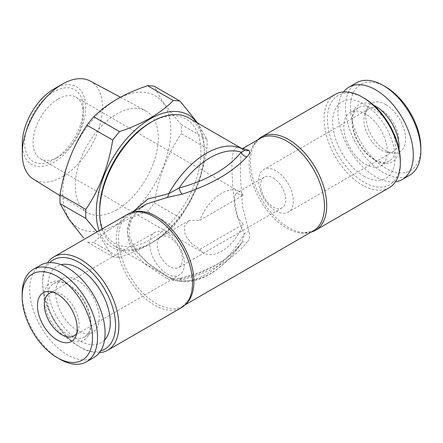 <?xml version="1.0" encoding="UTF-8"?>
<svg xmlns="http://www.w3.org/2000/svg" width="443" height="443" viewBox="0 0 443 443"><rect width="100%" height="100%" fill="white"/><g stroke="black" fill="none" stroke-linecap="round" stroke-linejoin="round"><path stroke-width="0.33" stroke-dasharray="2.21 1.66" d="M275.945 210.94A24.581 14.193 -120 0 0 288.232 212.158A24.581 14.193 -120 0 0 292.003 192.461A24.581 14.193 -120 0 0 275.945 170.804A24.581 14.193 -120 0 0 263.657 169.586A24.581 14.193 -120 0 0 259.886 189.283A24.581 14.193 -120 0 0 275.945 210.94M273.165 177.97A17.77 10.261 60 0 1 284.771 193.624A17.77 10.261 60 0 1 282.047 207.867A17.77 10.261 60 0 1 273.165 206.986A17.77 10.261 60 0 1 261.558 191.326A17.77 10.261 60 0 1 264.277 177.089A17.77 10.261 60 0 1 273.165 177.97M243.262 195.236L236.119 193.347L234.192 197.883L234.569 206.992L237.354 217.103L243.262 224.247L199.738 249.376L191.636 243.5L185.268 235.477L184.177 226.777L189.111 220.487L199.738 220.359L243.262 195.236A35.534 20.516 120 0 0 239.27 191.531A35.534 20.516 120 0 0 221.5 193.286A35.534 20.516 120 0 0 199.738 220.359M169.835 237.625A17.77 10.261 -120 0 0 160.953 236.745A17.77 10.261 -120 0 0 158.229 250.982A17.77 10.261 -120 0 0 169.835 266.642A17.77 10.261 -120 0 0 178.723 267.522A17.77 10.261 -120 0 0 181.442 253.28A17.77 10.261 -120 0 0 169.835 237.625M53.022 292.175A24.581 14.193 60 0 1 55.48 292.247A24.581 14.193 60 0 1 61.682 294.506A24.581 14.193 60 0 1 77.918 331.109A24.581 14.193 60 0 1 76.75 333.274M59.844 359.162A53.304 30.777 60 0 1 22.15 293.875M94.032 357.446A53.304 30.777 60 0 1 67.38 354.81A53.304 30.777 60 0 1 32.555 307.835A53.304 30.777 60 0 1 40.728 265.119M69.058 335.462A30.8 17.781 60 0 1 48.935 308.322A30.8 17.781 60 0 1 53.658 283.647A30.8 17.781 60 0 1 69.058 285.17L67.38 284.201A33.17 19.149 60 0 1 90.832 324.824A33.17 19.149 60 0 1 67.38 338.363A33.17 19.149 60 0 1 43.929 297.746A33.17 19.149 60 0 1 67.38 284.201L69.058 285.17A30.8 17.781 60 0 1 90.832 322.892A30.8 17.781 60 0 1 84.452 336.99A30.8 17.781 60 0 1 69.058 335.462M77.447 330.622A30.8 17.781 60 0 1 57.324 303.483A30.8 17.781 60 0 1 62.048 278.802A30.8 17.781 60 0 1 77.447 280.325A30.8 17.781 60 0 1 97.565 307.464A30.8 17.781 60 0 1 92.847 332.145A30.8 17.781 60 0 1 77.447 330.622M104.531 340.074A44.123 25.478 60 0 1 79.109 340.54A44.123 25.478 60 0 1 49.383 298.316A44.123 25.478 60 0 1 61.023 264.715M167.055 273.807A24.581 14.193 -120 0 0 179.343 275.025A24.581 14.193 -120 0 0 183.114 255.329A24.581 14.193 -120 0 0 167.055 233.671A24.581 14.193 -120 0 0 154.768 232.453A24.581 14.193 -120 0 0 150.997 252.15A24.581 14.193 -120 0 0 167.055 273.807M199.738 249.376A35.534 20.516 120 0 0 203.73 253.08A35.534 20.516 120 0 0 221.5 251.319A35.534 20.516 120 0 0 243.262 224.247M58.166 98.988A35.534 20.516 -60 0 1 75.936 97.227A35.534 20.516 -60 0 1 83.295 113.497A35.534 20.516 -60 0 1 58.166 157.021L53.98 159.441A41.459 23.939 -60 0 1 24.664 142.513A41.459 23.939 -60 0 1 53.98 91.734A41.459 23.939 -60 0 1 83.295 108.662A41.459 23.939 -60 0 1 53.98 159.441L58.166 157.021A35.534 20.516 -60 0 1 40.402 158.782A35.534 20.516 -60 0 1 34.953 130.303A35.534 20.516 -60 0 1 58.166 98.988M90.189 81.025A56.704 32.738 -60 0 1 99.537 126.288A56.704 32.738 -60 0 1 62.358 176.724A56.704 32.738 -60 0 1 33.491 179.227M116.797 209.772A58.681 33.878 -60 0 1 86.933 212.358A58.681 33.878 -60 0 1 78.61 165.167A58.681 33.878 -60 0 1 116.797 113.945A58.681 33.878 -60 0 1 145.603 110.739A58.681 33.878 -60 0 1 155.277 157.575A58.681 33.878 -60 0 1 116.797 209.772M53.98 88.96A44.859 25.899 -60 0 1 85.698 107.272A44.859 25.899 -60 0 1 53.98 162.216A44.859 25.899 -60 0 1 22.261 143.903M116.797 224.241A76.401 44.112 -60 0 1 62.773 193.048A76.401 44.112 -60 0 1 116.797 99.47A76.401 44.112 -60 0 1 170.826 130.663A76.401 44.112 -60 0 1 116.797 224.241M119.538 257.361L93.772 242.487C100.196 236.08 107.954 230.205 117.041 224.861C126.172 219.667 136.35 215.187 147.569 211.427L173.335 226.307C166.817 232.78 159.059 238.655 150.061 243.927C140.808 249.176 130.63 253.656 119.538 257.361A85.881 49.583 -60 0 1 112.732 256.757L97.078 231.905M93.772 242.487A85.881 49.583 -60 0 1 86.966 241.878L112.732 256.757M196.758 122.534A76.401 44.112 -60 0 1 197.251 184.958A76.401 44.112 -60 0 1 150.304 243.584A76.401 44.112 -60 0 1 99.121 230.725M400.328 161.13A51.526 29.747 60 0 1 363.891 182.167A51.526 29.747 60 0 1 327.455 119.062A51.526 29.747 60 0 1 363.891 98.025M389.164 187.738A53.896 31.115 60 0 1 362.219 185.069A53.896 31.115 60 0 1 327.006 137.574A53.896 31.115 60 0 1 335.268 94.387M311.268 232.027A53.896 31.115 60 0 1 304.69 232.747A53.896 31.115 60 0 1 288.598 227.575A53.896 31.115 60 0 1 254.049 145.038A53.896 31.115 60 0 1 257.964 139.7M150.304 122.683A71.666 41.376 -60 0 1 200.978 151.943A71.666 41.376 -60 0 1 150.304 239.713A71.666 41.376 -60 0 1 99.631 210.458M102.012 229.053A74.036 42.744 120 0 0 114.964 246.28A74.036 42.744 120 0 0 151.977 242.614A74.036 42.744 120 0 0 204.328 151.943A74.036 42.744 120 0 0 188.995 118.048M100.699 350.867A51.526 29.747 60 0 1 79.109 346.587L80.781 347.556A53.896 31.115 60 0 1 42.672 281.543A53.896 31.115 60 0 1 47.545 262.821M99.431 352.694A53.896 31.115 60 0 1 80.781 347.556L79.109 346.587A51.526 29.747 60 0 1 42.672 283.481A51.526 29.747 60 0 1 49.76 262.638M127.451 214.368A53.896 31.115 -120 0 0 119.189 257.555A53.896 31.115 -120 0 0 154.402 305.05A53.896 31.115 -120 0 0 181.348 307.719M244.381 150.05A5.925 5.288 -61.3 0 1 244.326 150.016C235.604 143.034 231.49 148.998 231.971 167.903C232.293 188.031 234.796 216.151 244.326 233.644A74.036 42.744 -60 0 1 169.503 277.772A74.036 42.744 -60 0 1 168.711 277.296A5.925 0.753 120.6 0 0 168.7 277.29C148.643 265.889 127.235 248.684 127.268 228.35L132.158 212.468M381.318 109.964A24.581 14.193 -120 0 0 369.03 108.745A24.581 14.193 -120 0 0 365.082 113.502A24.581 14.193 -120 0 0 381.318 150.105A24.581 14.193 -120 0 0 387.52 152.364A24.581 14.193 -120 0 0 393.605 151.323A24.581 14.193 -120 0 0 397.377 131.626A24.581 14.193 -120 0 0 381.318 109.964M365.553 164.281A30.8 17.781 -120 0 0 380.952 165.809A30.8 17.781 -120 0 0 385.676 141.129A30.8 17.781 -120 0 0 365.553 113.989A30.8 17.781 -120 0 0 350.153 112.461A30.8 17.781 -120 0 0 345.435 137.142A30.8 17.781 -120 0 0 365.553 164.281M363.891 176.12A44.123 25.478 -120 0 0 395.095 158.107A44.123 25.478 -120 0 0 363.891 104.066A44.123 25.478 -120 0 0 332.693 122.08A44.123 25.478 -120 0 0 363.891 176.12M373.676 105.212A33.17 19.149 -120 0 0 352.168 119.782A33.17 19.149 -120 0 0 375.62 160.405L373.942 159.441A30.8 17.781 -120 0 0 389.342 160.964A30.8 17.781 -120 0 0 394.065 136.283A30.8 17.781 -120 0 0 373.942 109.144A30.8 17.781 -120 0 0 358.548 107.621A30.8 17.781 -120 0 0 352.168 121.72A30.8 17.781 -120 0 0 373.942 159.441L375.62 160.405A33.17 19.149 -120 0 0 398.993 149.064M356.504 82.808A53.304 30.777 -120 0 0 348.336 125.524A53.304 30.777 -120 0 0 383.156 172.499A53.304 30.777 -120 0 0 409.808 175.135M343.569 91.917A53.304 30.777 -120 0 0 342.694 135.497A53.304 30.777 -120 0 0 375.62 176.846A53.304 30.777 -120 0 0 395.455 181.785M385.67 86.9A49.749 28.723 -120 0 0 350.491 107.212A49.749 28.723 -120 0 0 385.67 168.146A49.749 28.723 -120 0 0 420.85 147.835M385.67 104.554A28.13 16.241 -120 0 0 367.086 108.596A28.13 16.241 -120 0 0 385.67 150.493A28.13 16.241 -120 0 0 392.769 153.079A28.13 16.241 -120 0 0 405.234 134.65A28.13 16.241 -120 0 0 385.67 104.554M146.683 203.946L137.064 211.267L130.225 220.703L127.307 231.728L129.057 243.168L135.037 253.905L144.113 263.375L167.188 278.736C172.288 280.962 177.289 281.294 182.2 279.738C210.896 272.379 232.459 259.93 246.889 242.387A5.925 4.109 -141.3 0 0 241.496 242.997L241.496 242.997A5.925 4.109 -141.3 0 0 241.197 243.451C228.389 260.384 207.689 272.334 179.094 279.306A5.925 2.376 76.6 0 1 180.052 278.287L180.052 278.287A5.925 2.376 76.6 0 1 182.2 279.738M243.008 148.333L240.643 156.977L240.527 178.806L242.548 206.538L248.844 231.589C250.411 235.859 249.763 239.458 246.889 242.387M146.616 203.99L139.877 208.797L135.215 213.687L131.87 218.908L129.101 228.51L129.871 237.586L136.156 250.577L147.386 262.549L168.7 277.29C172.349 279.046 175.81 279.716 179.094 279.306A71.074 41.033 120 0 0 241.197 243.451L241.917 242.421L244.326 233.644A5.925 2.974 152.8 0 1 248.844 231.589M114.964 246.28L169.503 277.772C190.994 290.176 222.347 272.489 241.911 242.426L241.496 242.997C236.756 249.088 231.113 254.592 224.573 259.52L216.361 264.831L199.859 272.379L180.052 278.287L174.044 278.819C173.108 278.946 171.325 278.437 168.7 277.29A5.925 0.753 120.6 0 0 167.188 278.736M197.667 123.06L207.036 139.445L181.27 124.566A85.881 49.583 -60 0 1 181.27 133.636L207.036 148.516C202.894 174.265 193.929 197.373 180.135 217.84L154.369 202.966A85.881 49.583 -60 0 1 147.569 211.427M180.135 217.84A85.881 49.583 -60 0 1 173.335 226.307M207.036 139.445A85.881 49.583 -60 0 1 207.036 148.516M181.27 124.566C167.565 109.116 158.6 96.364 154.369 86.302M154.369 202.966C158.511 177.217 167.476 154.103 181.27 133.636M186.093 303.787A53.304 30.777 60 0 1 182.876 306.152A53.304 30.777 60 0 1 156.224 303.516A53.304 30.777 60 0 1 121.404 256.541A53.304 30.777 60 0 1 129.572 213.825A53.304 30.777 60 0 1 133.232 212.23M304.69 232.747L313.428 230.781A53.304 30.777 60 0 1 286.776 228.145A53.304 30.777 60 0 1 251.951 181.17A53.304 30.777 60 0 1 260.124 138.454L254.049 145.038M264.277 177.089L236.119 193.347M189.111 220.487L160.953 236.745M77.918 331.109L75.914 336.015M53.658 283.647L62.048 278.802M73.97 335.86L179.343 275.025M75.936 97.227L239.27 191.531M83.295 113.497L83.295 108.662M60.015 195.668L86.933 212.358M188.951 299.568L182.876 306.152L185.036 304.906M138.31 211.859L129.572 213.825L131.732 212.579M369.03 108.745L263.657 169.586M389.342 160.964L380.952 165.809M365.082 113.502L367.086 108.596M387.52 152.364L392.769 153.079M352.168 121.72L352.168 119.782M358.548 107.621L350.153 112.461M393.605 151.323L288.232 212.158M242.061 148.687L241.435 148.715L244.503 150.116M42.672 283.481L42.672 281.543M120.43 97.238L145.603 110.739M40.402 158.782L203.73 253.08M49.395 293.288L154.768 232.453M84.452 336.99L92.847 332.145M90.832 322.892L90.832 324.824M55.48 292.247L50.231 291.533M282.047 207.867L178.723 267.522"/><path stroke-width="0.66" d="M57.33 294.119A28.13 16.241 60 0 1 75.914 336.015A28.13 16.241 60 0 1 57.33 340.058A28.13 16.241 60 0 1 37.766 309.962A28.13 16.241 60 0 1 50.231 291.533A28.13 16.241 60 0 1 57.33 294.119M76.75 333.274A24.581 14.193 60 0 1 73.97 335.86A24.581 14.193 60 0 1 61.682 334.642A24.581 14.193 60 0 1 45.623 312.985A24.581 14.193 60 0 1 49.395 293.288A24.581 14.193 60 0 1 53.022 292.175M59.844 359.162L57.33 357.711A49.749 28.723 60 0 1 22.15 296.777A49.749 28.723 60 0 1 57.33 276.465A49.749 28.723 60 0 1 92.509 337.4A49.749 28.723 60 0 1 57.33 357.711L59.844 359.162A53.304 30.777 60 0 0 86.496 361.798L94.032 357.446A53.304 30.777 60 0 0 102.206 314.735A53.304 30.777 60 0 0 67.38 267.76A53.304 30.777 60 0 0 40.728 265.119L33.192 269.471A53.304 30.777 60 0 1 59.844 272.113A53.304 30.777 60 0 1 94.664 319.087A53.304 30.777 60 0 1 86.496 361.798M22.15 296.777L22.15 293.875A53.304 30.777 60 0 1 33.192 269.471M61.023 264.715A44.123 25.478 60 0 1 79.109 268.486A44.123 25.478 60 0 1 106.835 304.003A44.123 25.478 60 0 1 104.531 340.074M60.015 195.668L33.491 179.227A56.704 32.738 -60 0 1 22.261 153.571A56.704 32.738 -60 0 1 62.352 84.126A56.704 32.738 -60 0 1 62.358 84.126A56.704 32.738 -60 0 1 90.189 81.025L120.43 97.238M22.261 153.571L22.261 143.903A44.859 25.899 -60 0 1 53.98 88.96L62.358 84.126L53.98 88.96M97.078 231.905L85.837 218.488L60.071 203.614L68.709 218.942L83.594 237.996M60.071 203.614A85.881 49.583 -60 0 1 60.071 194.543L85.837 209.417C99.537 189.189 108.502 166.075 112.732 140.093A85.881 49.583 -60 0 1 119.538 131.626C130.63 127.922 140.808 123.442 150.061 118.192C159.059 112.921 166.817 107.045 173.335 100.572A85.881 49.583 -60 0 1 180.135 101.176L197.667 123.06M112.732 140.093L86.966 125.214C73.267 145.448 64.301 168.556 60.071 194.543M86.966 125.214A85.881 49.583 -60 0 1 93.772 116.753L119.538 131.626M173.335 100.572L147.569 85.693C136.35 89.453 126.172 93.933 117.041 99.127C107.954 104.47 100.196 110.346 93.772 116.753M99.121 230.725A76.401 44.112 -60 0 1 150.304 118.818A76.401 44.112 -60 0 1 196.758 122.534M85.837 218.488A85.881 49.583 -60 0 1 85.837 209.417M257.964 139.7A53.896 31.115 60 0 1 261.652 136.887L335.268 94.387A53.896 31.115 60 0 1 362.219 97.056L362.219 97.056A53.896 31.115 60 0 1 400.328 163.063A53.896 31.115 60 0 1 389.164 187.738L315.549 230.244A53.896 31.115 60 0 1 311.268 232.027M363.891 98.025L362.219 97.056L363.891 98.025A51.526 29.747 60 0 1 400.328 161.13L400.328 163.063M261.652 136.887A53.896 31.115 60 0 1 288.598 139.556A53.896 31.115 60 0 1 323.811 187.051A53.896 31.115 60 0 1 315.549 230.244M99.631 212.391L99.631 210.458A71.666 41.376 -60 0 1 150.304 122.683L151.977 121.72A74.036 42.744 120 0 0 99.631 212.391A74.036 42.744 120 0 0 102.012 229.053M49.76 262.638A51.526 29.747 60 0 1 79.109 262.444A51.526 29.747 60 0 1 113.724 311.379A51.526 29.747 60 0 1 100.699 350.867M47.545 262.821A53.896 31.115 60 0 1 53.836 256.874A53.896 31.115 60 0 1 80.781 259.543A53.896 31.115 60 0 1 115.994 307.038A53.896 31.115 60 0 1 107.732 350.225A53.896 31.115 60 0 1 99.431 352.694M107.732 350.225L181.348 307.719A53.896 31.115 -120 0 0 188.951 299.568A53.896 31.115 -120 0 0 154.402 217.037A53.896 31.115 -120 0 0 138.31 211.859A53.896 31.115 -120 0 0 127.451 214.368L53.836 256.874M132.158 212.468L147.907 198.973L168.711 193.669A74.036 42.744 -60 0 1 243.534 149.54L188.995 118.048A74.036 42.744 120 0 0 151.977 121.72L150.304 122.683M398.993 149.064A33.17 19.149 -120 0 0 375.62 106.242A33.17 19.149 -120 0 0 373.676 105.212M395.455 181.785A53.304 30.777 -120 0 0 402.272 179.487L409.808 175.135A53.304 30.777 -120 0 0 420.85 150.736A53.304 30.777 -120 0 0 383.156 85.449L383.156 85.449A53.304 30.777 -120 0 0 356.504 82.808L348.968 87.16A53.304 30.777 -120 0 0 343.569 91.917M402.272 179.487A53.304 30.777 -120 0 0 410.445 136.776A53.304 30.777 -120 0 0 375.62 89.802A53.304 30.777 -120 0 0 348.968 87.16M420.85 150.736L420.85 147.835A49.749 28.723 -120 0 0 385.67 86.9L383.156 85.449L385.67 86.9M182.2 194.189A5.925 1.977 -109.1 0 1 179.094 188.048C207.629 180.157 228.328 168.202 241.197 152.193A71.074 41.033 120 0 0 179.094 188.048L168.711 193.669A5.925 3.068 -93.2 0 1 167.188 197.451L182.2 194.189C210.84 184.82 232.403 172.366 246.889 156.839C249.763 154.109 250.411 151.932 248.844 150.304A5.925 5.288 -61.3 0 1 244.503 150.116L244.503 150.116A5.925 5.288 -61.3 0 1 244.381 150.05L243.534 149.54A74.036 42.744 -60 0 1 244.326 150.016L244.503 150.116M167.188 197.451L146.616 203.99M185.036 304.906L313.428 230.781A53.304 30.777 60 0 0 321.596 188.07A53.304 30.777 60 0 0 286.776 141.095A53.304 30.777 60 0 0 260.124 138.454L243.008 148.333L248.844 150.304M244.326 150.016C244.608 150.526 243.561 151.251 241.197 152.193A5.925 4.508 44 0 0 246.889 156.839M147.569 85.693A85.881 49.583 -60 0 1 154.369 86.302L180.135 101.176M133.232 212.23A53.304 30.777 60 0 1 156.224 216.466A53.304 30.777 60 0 1 190.047 260.296A53.304 30.777 60 0 1 186.093 303.787M131.732 212.579L146.688 203.946M243.013 148.333L242.061 148.687"/></g></svg>
